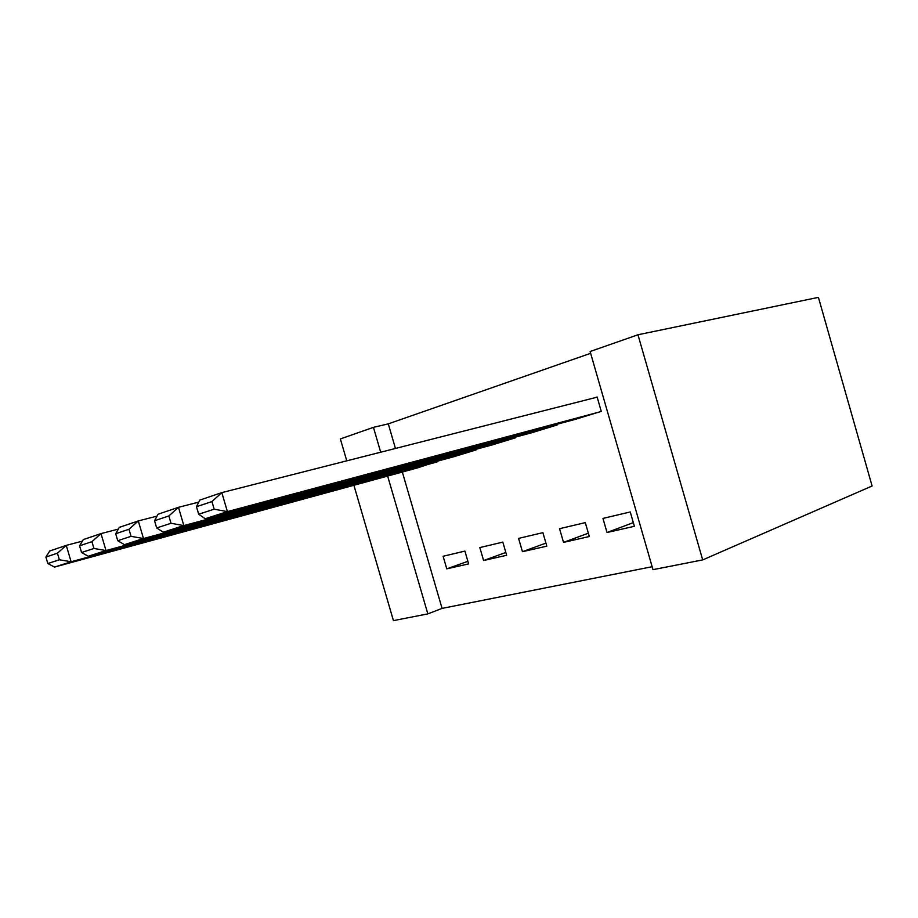 <?xml version="1.0" encoding="UTF-8"?>
<svg xmlns="http://www.w3.org/2000/svg" width="918" height="918" viewBox="0 0 918 918"><rect width="100%" height="100%" fill="white"/><g stroke="black" fill="none" stroke-linecap="round" stroke-linejoin="round"><path stroke-width="1.38" d="M402.336 472.047L442.063 608.393L652.136 566.716M442.063 608.393L427.834 613.878L393.443 620.637L353.9 485.289M702.683 559.911L872.1 485.989L818.408 297.363L637.976 334.772L590.125 351.525L652.985 569.665L702.683 559.911L637.976 334.772M506.644 555.275L502.823 542.125L479.827 547.576L483.591 560.508L506.644 555.275M453.458 456.831L476.075 449.935L475.903 449.35M589.322 536.525L585.305 522.606L559.567 528.699L563.526 542.377L589.322 536.525M531.786 432.711L557.1 425L556.893 424.288M590.641 353.315L388.291 423.864L395.451 448.454M574.427 419.583L601.267 411.402L597.125 397.012L594.853 397.735M634.384 526.301L630.253 511.957L602.965 518.418L607.028 532.509L634.384 526.301M491.532 445.104L515.434 437.829L515.25 437.175M546.807 546.164L542.894 532.647L518.59 538.396L522.445 551.695L546.807 546.164M417.403 467.939L438.666 460.859M468.628 563.904L464.91 551.098L443.119 556.262L446.779 568.85L468.628 563.904M346.763 460.836L340.36 438.93L373.442 427.352L380.683 452.207M387.648 476.063L427.834 613.878M388.291 423.864L373.442 427.352M633.328 522.629L607.028 532.509M588.358 533.186L563.526 542.377M545.923 543.112L522.445 551.695M505.829 552.475L483.591 560.508M467.882 561.323L446.779 568.85M597.159 397.15L221.812 492.622L227.4 511.613L598.995 412.102M576.653 418.987L205.196 518.739L198.678 514.241L214.169 509.18L211.932 501.561L196.463 506.725L198.678 514.241M196.463 506.725L199.711 500.115L221.812 492.622L211.932 501.561M214.169 509.18L227.4 511.613L205.196 518.739M198.736 502.123L178.459 507.321L183.841 525.589L554.954 425.654M533.886 432.149L163.289 532.188L156.68 527.965L171.012 523.283L168.855 515.962L154.557 520.736L156.68 527.965M154.557 520.736L157.999 514.264L178.459 507.321L168.855 515.962M171.012 523.283L183.841 525.589L163.289 532.188M157.024 516.1L138.297 520.942L143.495 538.533L513.414 438.448M493.517 444.564L124.423 544.661L117.756 540.691L131.056 536.341L128.968 529.284L115.691 533.725L117.756 540.691M115.691 533.725L119.306 527.38L138.297 520.942L128.968 529.284M131.056 536.341L143.495 538.533L124.423 544.661M118.342 529.078L100.991 533.599L106.018 550.559L474.158 450.531M455.328 456.315L88.266 556.262L81.564 552.51L93.934 548.471L91.915 541.666L79.568 545.797L81.564 552.51M79.568 545.797L83.32 539.589L100.991 533.599L91.915 541.666M93.934 548.471L106.018 550.559L88.266 556.262M82.379 541.15L66.257 545.384L71.111 561.759L437.014 461.961M419.17 467.446L54.541 567.072L47.828 563.537L59.372 559.762L57.421 553.198L45.9 557.042L47.828 563.537M45.9 557.042L49.767 550.972L66.257 545.384L57.421 553.198M59.372 559.762L71.111 561.759L54.541 567.072"/></g></svg>
